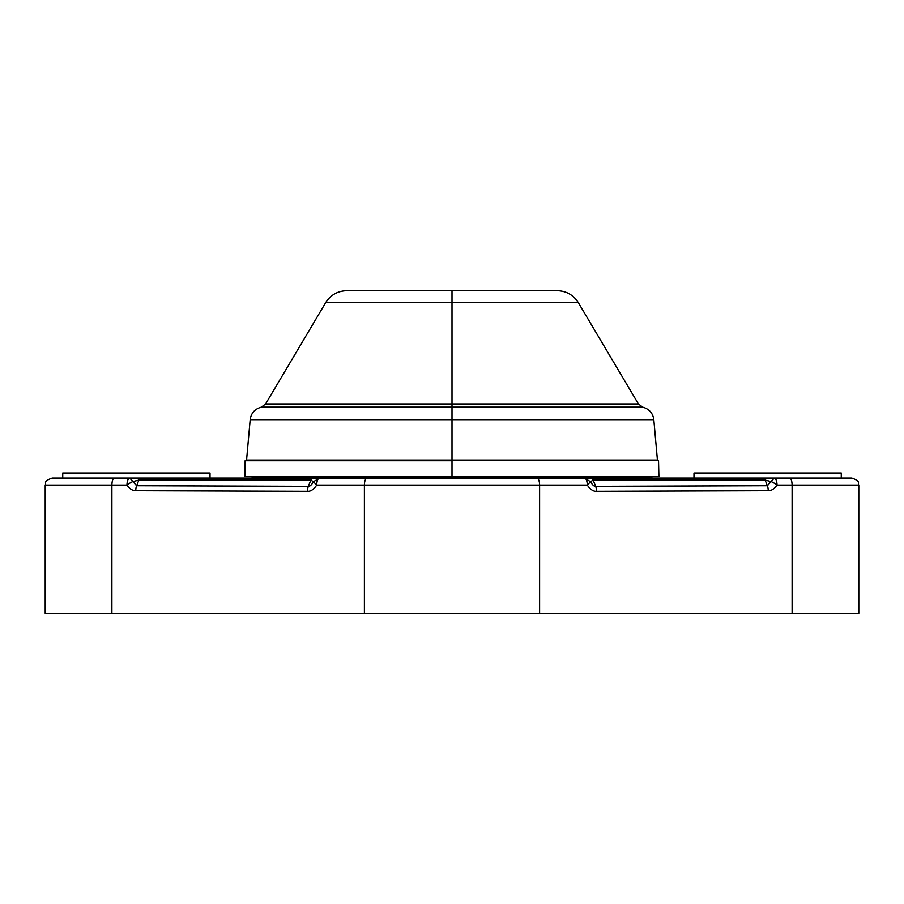 <?xml version="1.0" encoding="UTF-8"?>
<svg xmlns="http://www.w3.org/2000/svg" width="904" height="904" viewBox="0 0 904 904"><rect width="100%" height="100%" fill="white"/><g stroke="black" fill="none" stroke-linecap="round" stroke-linejoin="round"><path stroke-width="1.36" d="M70.116 613.319L792.107 613.319L792.107 485.109L777.022 485.109C774.163 489.007 771.236 490.883 768.231 490.714L596.504 491.313C593.318 491.539 590.244 489.471 587.284 485.109L539.609 485.109L539.609 613.319L364.391 613.319L364.391 485.109L316.716 485.109C313.756 489.471 310.682 491.539 307.496 491.313L135.769 490.714C132.764 490.883 129.837 489.007 126.978 485.109L111.893 485.109L111.893 613.319L364.391 613.319L364.391 485.109L539.609 485.109L539.609 613.319L792.107 613.319L792.107 485.109L858.8 485.109L792.107 485.109C791.96 480.849 791.181 478.51 789.746 478.092L851.783 478.092C861.376 481.425 857.455 483.03 858.8 485.109L858.8 613.319L792.107 613.319M62.037 478.092L789.746 478.092C791.181 478.51 791.96 480.849 792.107 485.109L777.022 485.109A7.017 1.638 -146.8 0 0 771.089 481.572L765.146 480.148L593.171 480.148L595.657 486.352L767.383 485.753L765.146 480.148L767.383 485.753L774.197 478.092L763.462 478.092M132.967 478.092L131.091 478.092M129.814 478.092L114.254 478.092C112.819 478.51 112.039 480.849 111.893 485.109L111.893 613.319L45.2 613.319L45.2 485.109L111.893 485.109L45.2 485.109C46.545 483.03 42.624 481.425 52.217 478.092L129.803 478.092L136.617 485.753L138.854 480.148L310.829 480.148L308.343 486.352L136.617 485.753L138.854 480.148L132.911 481.572L138.854 480.148A7.017 2.802 -90 0 1 140.843 478.092L129.803 478.092L132.911 481.572A7.017 1.638 146.8 0 0 126.978 485.109C129.837 489.007 132.764 490.883 135.769 490.714A7.017 2.825 -89.8 0 1 136.617 485.753L132.911 481.572A7.017 1.638 146.8 0 0 126.978 485.109A7.017 2.825 -90 0 1 129.803 478.092A7.017 2.825 90 0 0 126.978 485.109L111.893 485.109C112.039 480.849 112.819 478.51 114.254 478.092M693.278 478.092L764.287 478.092M765.496 478.092L772.886 478.092M774.186 478.092L841.963 478.092M763.281 478.092L763.157 478.092A7.017 2.802 90 0 1 765.146 480.148L593.171 480.148A7.017 2.802 -90 0 0 591.193 478.092L584.459 478.092L590.538 481.742C592.493 485.041 594.199 486.578 595.657 486.352L593.171 480.148L590.538 481.742L593.171 480.148A7.017 2.802 -90 0 0 591.193 478.092L763.157 478.092A7.017 2.802 90 0 1 765.146 480.148L771.089 481.572L767.383 485.753A7.017 2.825 89.8 0 1 768.231 490.714C771.236 490.883 774.163 489.007 777.022 485.109A7.017 2.825 -90 0 0 774.197 478.092L789.746 478.092M596.504 491.313A7.017 2.825 -90.2 0 0 595.657 486.352L767.383 485.753A7.017 2.825 89.8 0 1 768.231 490.714L596.504 491.313A7.017 2.825 -90.2 0 0 595.657 486.352C594.199 486.578 592.493 485.041 590.538 481.742L587.284 485.109C590.244 489.471 593.318 491.539 596.504 491.313M777.022 485.109A7.017 1.638 -146.8 0 0 771.089 481.572L774.197 478.092A7.017 2.825 90 0 1 777.022 485.109M308.343 486.352C309.801 486.578 311.507 485.041 313.462 481.742L310.829 480.148L308.343 486.352A7.017 2.825 90.2 0 0 307.496 491.313L135.769 490.714A7.017 2.825 -89.8 0 1 136.617 485.753L308.343 486.352A7.017 2.825 90.2 0 0 307.496 491.313C310.682 491.539 313.756 489.471 316.716 485.109L313.462 481.742L319.541 478.092L312.807 478.092A7.017 2.802 90 0 0 310.829 480.148L313.462 481.742C311.507 485.041 309.801 486.578 308.343 486.352M312.807 478.092A7.017 2.802 90 0 0 310.829 480.148L138.854 480.148A7.017 2.802 -90 0 1 140.843 478.092L140.719 478.092M314.626 478.092L319.474 478.092M587.284 485.109A7.017 2.825 -90 0 0 584.459 478.092L590.538 481.742L587.284 485.109L539.609 485.109A7.017 2.825 -90 0 0 536.784 478.092L584.459 478.092A7.017 2.825 90 0 1 587.284 485.109M367.216 478.092L536.784 478.092A7.017 2.825 90 0 1 539.609 485.109L364.391 485.109A7.017 2.825 -90 0 1 367.216 478.092A7.017 2.825 90 0 0 364.391 485.109L316.716 485.109A7.017 2.825 -90 0 1 319.541 478.092L367.216 478.092M316.716 485.109L313.462 481.742L319.541 478.092A7.017 2.825 90 0 0 316.716 485.109M648.654 476.86L452 476.86L452 478.092L452 476.86L255.346 476.86A10.52 10.52 0 0 0 256.239 476.544A10.52 10.52 0 0 1 255.346 476.86L648.654 476.86A10.52 10.52 0 0 1 647.761 476.544A10.52 10.52 0 0 0 648.654 476.86L652.62 478.092M693.978 473.041L841.262 473.041L841.262 478.092L841.262 473.041L693.978 473.041L693.978 478.092L693.978 473.041M62.738 473.041L210.022 473.041L210.022 478.092L210.022 473.041L62.738 473.041L62.738 478.092L62.738 473.041M657.784 460.418L452 460.418L452 419.682L653.818 419.682L657.434 460.102L246.566 460.102L250.182 419.682L452 419.682L250.182 419.682C251.063 413.422 254.51 409.32 260.522 407.376L452 407.15L261.38 407.15L265.595 403.952L325.632 302.716C330.559 294.986 337.587 290.975 346.752 290.681L452 290.681L452 302.716L325.632 302.716L452 302.716L452 403.952L265.595 403.952L452 403.952L452 302.716L578.368 302.716L452 302.716L452 290.681L557.248 290.681C566.412 290.975 573.441 294.986 578.368 302.716L638.405 403.952L452 403.952L452 407.376L260.522 407.376L643.478 407.376L452 407.376L452 460.102L246.216 460.418M246.803 476.544L452 476.544L245.097 476.544L245.131 460.769L452 460.769L452 476.544L452 460.769L245.481 460.418L658.519 460.418L658.903 476.544L452 476.544M653.818 419.682L452 419.682L452 407.376L643.478 407.376C649.49 409.32 652.937 413.422 653.818 419.682M452 407.15L452 403.952L638.405 403.952L642.62 407.15L452 407.15M774.061 478.092L772.016 478.092M591.046 478.092L589.713 478.092M584.526 478.092L585.137 478.092M312.953 478.092L314.276 478.092M129.916 478.092L131.961 478.092M255.346 476.86L251.38 478.092"/></g></svg>
